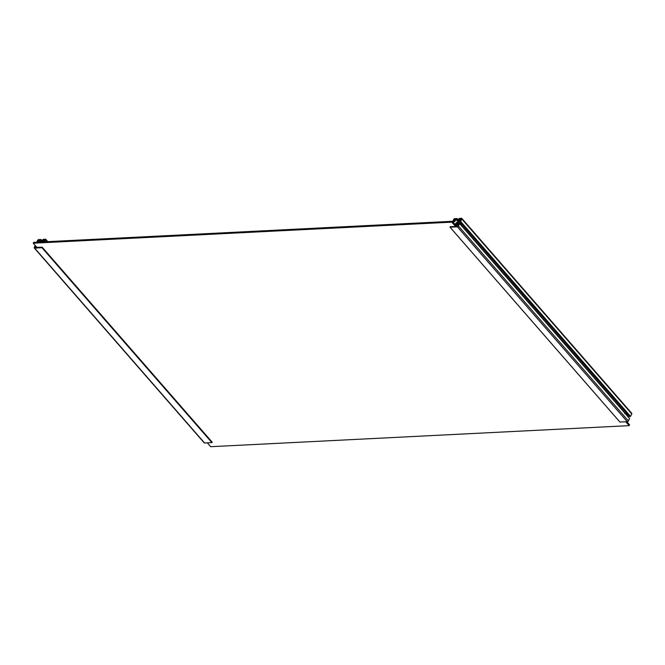 <?xml version="1.0" encoding="UTF-8"?>
<svg xmlns="http://www.w3.org/2000/svg" width="665" height="665" viewBox="0 0 665 665"><rect width="100%" height="100%" fill="white"/><g stroke="black" fill="none" stroke-linecap="round" stroke-linejoin="round"><path stroke-width="1" d="M37.938 242.135A2.427 2.427 0 0 1 41.197 241.462A2.361 1.372 138.9 0 1 41.562 241.952M38.886 241.57L39.202 242.068M628.4 417.071A2.361 1.372 -41.1 0 0 628.325 416.78A2.361 1.372 -41.1 0 0 628.159 416.539A6.75 3.932 138.9 0 1 629.048 415.874M628.134 416.564A2.319 1.347 138.9 0 1 628.325 416.988M455.783 223.207L456.439 223.39M456.705 223.407A1.421 0.823 -41.1 0 0 456.872 223.241L457.096 223.241A1.397 0.815 -41.1 0 0 457.005 223.864L456.381 225.219L455.675 225.36M453.555 222.916A2.427 2.427 0 0 1 457.229 220.539A2.361 1.372 138.9 0 1 457.603 221.669A2.361 1.372 138.9 0 1 455.242 224.022A2.361 1.372 138.9 0 1 454.802 224.105A2.361 1.372 138.9 0 1 454.586 224.105M454.843 224.105L454.802 224.105A2.319 1.347 -41.1 0 0 454.843 224.105A2.319 1.347 -41.1 0 0 455.276 224.022A2.319 1.347 -41.1 0 0 457.595 221.711A2.319 1.347 -41.1 0 0 457.595 221.686M454.918 220.647L454.602 221.703L454.153 221.312M456.672 222.318L456.847 223.216A1.421 0.823 138.9 0 1 456.689 223.374M455.99 223.706A1.347 0.79 -41.1 0 0 456.556 223.357M36.808 247.28L42.203 247.247L41.978 247.721L34.638 248.095A0.948 0.549 138.9 0 1 34.272 247.372L35.22 245.46M44.48 241.811L44.123 241.304A6.75 3.932 -41.1 0 0 43.159 241.877M36.65 247.097L36.159 247.704L34.58 247.704L35.336 246.341A0.881 0.507 -41.1 0 0 35.918 246.266M44.513 239.583L45.494 239.616L44.738 240.979A0.881 0.507 -41.1 0 0 44.139 241.062A7.091 4.131 -41.1 0 0 44.081 241.096L43.807 240.522A0.881 0.507 -41.1 0 0 44.189 239.882L44.513 239.583L45.262 240.447M38.562 239.89L39.393 240.123A0.881 0.507 -41.1 0 0 39.16 240.755L38.312 241.378A7.091 4.131 -41.1 0 0 38.279 241.353A0.881 0.507 -41.1 0 0 37.739 241.337L38.562 239.89L39.16 240.58M42.236 241.919L42.186 241.861A7.091 4.131 -41.1 0 0 43.358 240.946L43.574 241.378A7.091 4.131 -41.1 0 0 42.776 241.894M38.612 241.495L39.218 241.154A7.091 4.131 -41.1 0 0 39.235 241.204M36.783 242.193L37.631 240.364A0.948 0.549 138.9 0 1 38.728 239.566L41.122 239.525L40.557 240.456L40.108 239.94L39.443 240.605A6.75 3.932 -41.1 0 0 39.543 241.137M38.246 241.777A6.75 3.932 -41.1 0 0 38.063 241.611L37.198 242.176M41.654 241.952A1.081 0.632 -41.1 0 0 41.845 241.844A6.75 3.932 -41.1 0 0 43.666 240.389L43.616 239.766L42.543 240.314L43.1 239.392L45.436 239.225A0.948 0.549 138.9 0 1 45.802 239.949L44.888 241.786M34.272 247.97L204.18 442.857A0.948 0.549 -41.1 0 0 204.554 442.981L211.886 442.607L212.168 442.15L42.269 247.314M34.638 248.095L204.554 442.981M452.142 221.304L33.657 242.351L33.25 243.207L451.735 222.16L455.691 226.449L456.148 225.618L452.142 221.304L451.735 222.16M625.79 421.793L629.148 425.65L629.556 424.794L626.895 421.743M619.896 422.017L627.294 421.718A0.948 0.549 -41.1 0 0 628.392 420.92L629.506 418.501L627.868 416.548L459.615 223.556M462.291 226.624L626.605 415.101M461.66 225.56L625.457 413.439L624.743 413.68L625.723 413.455M625.391 413.472L626.139 413.431A1.596 1.039 -92.9 0 1 627.078 414.17A1.596 1.039 -92.9 0 1 627.095 414.212M628.841 414.386L628.201 414.827L626.937 413.381L627.918 413.331L630.545 416.34L631.742 413.913A0.948 0.549 -41.1 0 0 631.75 413.314L461.843 218.428A0.948 0.549 138.9 0 1 461.834 219.026L460.637 221.453L459.714 221.661L460.596 220.722L460.155 220.381A6.75 3.932 -41.1 0 0 458.252 221.653A1.081 0.632 -41.1 0 0 457.803 222.201L457.362 223.124A1.081 0.632 -41.1 0 0 457.287 223.656A6.75 3.932 -41.1 0 0 457.769 224.521A6.75 3.932 -41.1 0 0 458.044 224.787L458.842 224.388L458.675 223.673L459.59 223.457L458.476 226.034A0.948 0.549 138.9 0 1 457.387 226.832L450.047 227.197L450.28 226.723L455.483 226.457M629.605 416.44L627.918 414.411M627.012 413.381L461.352 223.457L462.341 223.407L463.256 224.462L462.616 224.903L462.333 224.487M463.123 224.878L627.918 413.331L463.256 224.462M459.598 223.615L461.028 225.177M455.849 225.352L456.414 225.144M458.252 221.653L459.872 223.515L459.166 223.756L460.138 223.531M461.427 223.457L459.823 221.694M460.33 221.669L462.341 223.407L460.637 221.453M457.636 221.27A1.397 0.815 -41.1 0 0 458.218 220.938A7.091 4.131 -41.1 0 0 459.39 220.024L459.606 220.456A7.091 4.131 -41.1 0 0 458.393 221.279A1.397 0.815 -41.1 0 0 457.645 222.102L457.354 222.318M454.104 220.689L454.262 220.871A6.75 3.932 -41.1 0 0 454.104 220.689L452.79 222.052M457.828 225.044A0.881 0.507 -41.1 0 0 458.376 225.061L457.553 226.516L456.074 226.549L457.221 224.329A7.091 4.131 -41.1 0 0 457.512 224.737A7.091 4.131 -41.1 0 0 457.828 225.044L458.36 225.651M454.594 218.968L455.425 219.201A0.881 0.507 -41.1 0 0 455.193 219.841L454.353 220.464A7.091 4.131 -41.1 0 0 454.32 220.431A0.881 0.507 -41.1 0 0 453.771 220.414L454.594 218.968L455.201 219.658M460.554 218.669L461.535 218.694L460.77 220.057A0.881 0.507 -41.1 0 0 460.18 220.14A7.091 4.131 -41.1 0 0 460.122 220.173L459.839 219.6A0.881 0.507 -41.1 0 0 460.222 218.96L461.302 219.525M454.644 220.572L455.259 220.231A7.091 4.131 -41.1 0 0 455.267 220.281M629.73 416.581L630.545 416.34M628.034 416.656A1.081 0.632 138.9 0 1 628.159 416.539L627.245 415.484M629.506 418.501L627.885 416.564M457.603 221.063A1.081 0.632 -41.1 0 0 457.886 220.921A6.75 3.932 -41.1 0 0 459.698 219.467L459.648 218.843L458.576 219.392L459.133 218.469L461.468 218.303A0.948 0.549 138.9 0 1 461.843 218.428M627.294 421.718L457.387 226.832M452.574 221.802L453.671 219.442A0.948 0.549 138.9 0 1 454.76 218.644L457.154 218.602L456.589 219.533L456.148 219.018L455.475 219.683A6.75 3.932 -41.1 0 0 455.575 220.215M629.148 425.65L210.664 446.697L207.305 442.84M36.999 247.505L33.25 243.207M460.404 224.388A0.873 0.574 -92.9 0 1 461.277 225.493M460.388 224.371A0.898 0.59 -92.9 0 1 461.227 224.62L461.227 224.629A0.873 0.574 -92.9 0 1 461.236 224.637M460.596 224.604L461.119 225.202M459.681 223.548L460.554 223.507A1.596 1.039 -92.9 0 0 460.205 223.623L459.773 223.723M460.554 223.507A1.596 1.039 -92.9 0 1 461.236 223.839A1.596 1.039 -92.9 0 1 461.493 224.246A1.596 1.039 -92.9 0 1 461.51 224.288M460.712 224.196A0.898 0.59 -92.9 0 1 461.286 225.526M461.485 226.034A1.43 0.931 87.1 0 0 461.601 225.776A1.43 0.931 87.1 0 0 461.527 224.329A1.43 0.931 87.1 0 0 461.302 223.964A1.43 0.931 87.1 0 0 460.097 224.03M626.812 414.553L626.804 414.536A0.898 0.59 -92.9 0 0 625.973 414.295A0.873 0.574 -92.9 0 1 626.862 415.417M626.181 414.528L626.696 415.126M625.349 413.647L625.79 413.539A1.596 1.039 -92.9 0 1 626.139 413.431M626.297 414.12A0.898 0.59 -92.9 0 1 626.871 415.442M627.07 415.957A1.43 0.931 87.1 0 0 627.186 415.7A1.43 0.931 87.1 0 0 627.112 414.253A1.43 0.931 87.1 0 0 625.682 413.954M44.123 241.304L44.513 241.752M36.409 247.563L35.336 246.341M35.977 247.713L34.971 246.549M44.189 239.882L45.037 240.863M43.807 240.522L44.239 241.021M43.757 240.663L44.114 241.079M37.947 240.331L38.686 241.187M41.978 247.721L211.886 442.607M42.128 247.613L212.044 442.499M42.261 247.347L212.168 442.233M45.802 239.949L47.29 241.669M42.643 240.348L43.117 240.888M42.76 240.339L43.183 240.83M42.984 240.173L43.4 240.647M43.092 239.949L43.558 240.489M43.316 239.782L43.757 240.289M39.443 240.605L39.875 241.104M40.449 240.456L41.72 241.919M40.557 240.456L41.795 241.877M40.864 240.231L42.119 241.661M41.122 239.699L42.56 241.345M41.139 239.633L42.61 241.312M455.101 224.063L455.891 224.97M458.31 224.828L457.287 223.656M458.667 224.62L457.362 223.124M458.908 223.465L457.803 222.201M628.392 420.92L458.476 226.034M457.013 224.413L458.268 225.851M454.727 220.265L453.979 219.408M460.147 220.157L459.789 219.741M460.271 220.098L459.839 219.6M461.078 219.94L460.222 218.96M631.742 413.913L461.834 219.026M630.237 416.556L628.708 414.802M460.546 220.83L460.155 220.381M619.963 422.084L450.047 227.197M453.746 221.603L453.306 221.096M453.538 222.459L453.164 222.035M458.642 220.389L457.179 218.71M458.592 220.423L457.154 218.777M458.152 220.738L456.897 219.309M457.828 220.955L456.589 219.533M457.753 220.996L456.481 219.533M455.916 220.181L455.475 219.683M459.789 219.367L459.349 218.86M459.598 219.566L459.124 219.034M459.432 219.724L459.016 219.251M459.224 219.907L458.792 219.417M459.158 219.965L458.684 219.425M460.205 223.623L459.756 223.64M625.79 413.539L625.341 413.564M455.284 220.813A0.673 0.673 0 0 0 454.27 221.694M42.252 247.264L212.168 442.15M45.802 239.35L47.797 241.636M42.543 240.314L43.075 240.929M40.374 240.431L41.687 241.935M41.122 239.525L42.643 241.279M456.406 225.169L455.375 223.989M461.277 223.448L459.714 221.661M626.862 413.372L462.483 224.837M461.153 225.244L459.59 223.457M626.738 415.168L462.358 226.632M458.343 225.693L457.512 224.737M629.63 416.548L628.068 414.76M629.506 418.343L627.943 416.556M619.913 422.067L449.997 227.181M458.684 220.356L457.154 218.602M457.72 221.013L456.406 219.508M459.116 220.007L458.576 219.392M39.243 241.736A0.673 0.673 0 0 0 38.129 242.126"/></g></svg>
